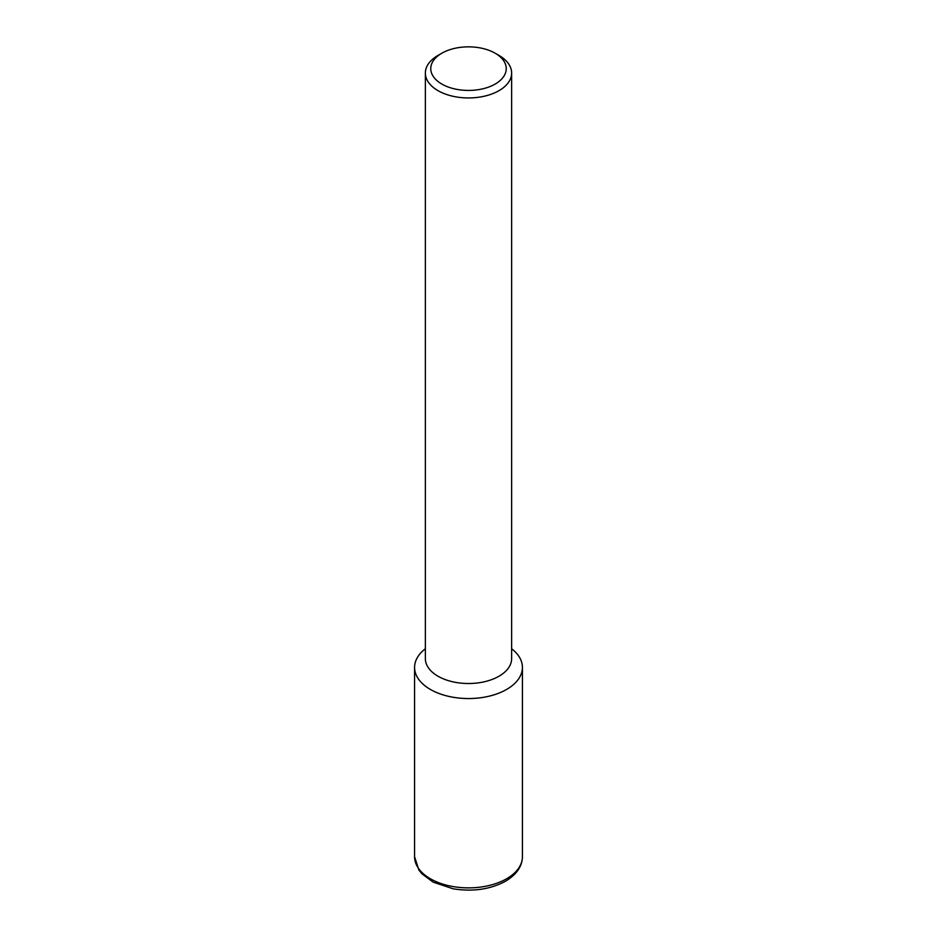 <?xml version="1.0" encoding="UTF-8"?>
<svg xmlns="http://www.w3.org/2000/svg" width="937" height="937" viewBox="0 0 937 937"><rect width="100%" height="100%" fill="white"/><g stroke="black" fill="none" stroke-linecap="round" stroke-linejoin="round"><path stroke-width="1.41" d="M506.624 689.433A53.924 31.132 180 0 1 447.863 696.179A53.924 31.132 180 0 1 414.576 667.425A53.924 31.132 180 0 1 425.363 648.744A53.924 31.132 0 0 0 433.175 690.944A53.924 31.132 0 0 0 506.624 689.433A53.924 31.132 0 0 0 511.637 648.744A53.924 31.132 180 0 1 522.424 667.425A53.924 31.132 180 0 1 506.624 689.433M425.363 73.051L425.363 658.617A43.137 24.901 0 0 0 451.997 681.621A43.137 24.901 0 0 0 498.999 676.221A43.137 24.901 0 0 0 511.637 658.617L511.637 73.051A43.137 24.901 180 0 1 498.999 90.655A43.137 24.901 180 0 1 451.997 96.054A43.137 24.901 180 0 1 425.363 73.051A43.137 24.901 180 0 1 438.001 55.435L441.807 53.233A37.749 21.797 180 0 1 495.193 53.233A37.749 21.797 180 0 1 495.193 84.049A37.749 21.797 180 0 1 441.807 84.049A37.749 21.797 180 0 1 441.807 53.233L438.001 55.435M495.193 53.233L498.999 55.435A43.137 24.901 180 0 1 511.637 73.051M414.576 856.734A53.924 31.132 0 0 0 447.863 885.5A53.924 31.132 0 0 0 506.624 878.754A53.924 31.132 0 0 0 522.424 856.734C522.225 866.409 516.592 874.572 505.512 881.225C490.25 889.412 472.775 891.93 453.086 888.791L433.152 882.139L422.001 873.881L418.898 870.063L414.576 856.734L414.576 667.425M522.424 667.425L522.424 856.734"/></g></svg>
